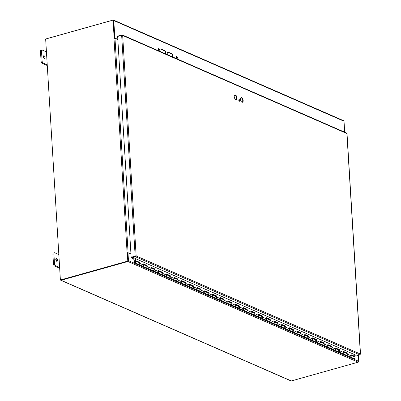 <?xml version="1.0" encoding="UTF-8"?>
<svg xmlns="http://www.w3.org/2000/svg" width="401" height="401" viewBox="0 0 401 401"><rect width="100%" height="100%" fill="white"/><g stroke="black" fill="none" stroke-linecap="round" stroke-linejoin="round"><path stroke-width="0.6" d="M167.733 54.812A1.714 0.882 -105.7 0 1 167.222 53.133A1.714 0.882 -105.7 0 1 167.723 52.055A1.714 0.882 -105.7 0 1 168.089 52.09L171.934 53.774A1.714 0.882 -105.7 0 1 172.926 55.318A1.714 0.882 -105.7 0 1 172.651 56.962M172.415 56.862A1.714 0.882 74.3 0 0 172.44 55.203A1.714 0.882 74.3 0 0 171.513 53.889L167.668 52.21A1.714 0.882 74.3 0 0 167.528 52.165M165.202 53.709A1.714 0.882 74.3 0 0 165.232 52.045A1.714 0.882 74.3 0 0 164.305 50.737L160.455 49.052A1.714 0.882 74.3 0 0 160.315 49.012M160.52 51.659A1.714 0.882 -105.7 0 1 160.009 49.98A1.714 0.882 -105.7 0 1 160.51 48.902A1.714 0.882 -105.7 0 1 160.876 48.937L164.721 50.621A1.714 0.882 -105.7 0 1 165.713 52.165A1.714 0.882 -105.7 0 1 165.438 53.809M176.866 58.386A0.962 0.496 74.3 0 0 176.901 57.473A0.962 0.496 74.3 0 0 176.4 56.716M176.786 56.581A0.962 0.496 -105.7 0 1 177.362 57.543A0.962 0.496 -105.7 0 1 177.102 58.421A0.962 0.496 -105.7 0 1 176.365 57.624A0.962 0.496 -105.7 0 1 176.58 56.561A0.962 0.496 -105.7 0 1 176.786 56.581M158.836 50.496A0.962 0.496 74.3 0 0 158.866 49.589A0.962 0.496 74.3 0 0 158.365 48.832M158.756 48.696A0.962 0.496 -105.7 0 1 159.327 49.659A0.962 0.496 -105.7 0 1 159.072 50.536A0.962 0.496 -105.7 0 1 158.335 49.739A0.962 0.496 -105.7 0 1 158.55 48.676A0.962 0.496 -105.7 0 1 158.756 48.696M344.695 132.2L344.028 121.247A0.722 0.571 113.6 0 0 343.717 120.756L113.478 20.07A0.722 0.571 113.6 0 1 113.789 20.561L114.856 38.05L114.435 38.17L113.277 20.531M117.829 39.353L114.856 38.05M127.889 261.021L127.573 252.971L127.994 252.851L130.967 254.149M127.994 252.851L128.47 260.65A0.722 0.571 -66.4 0 1 127.919 261.497L61.077 280.264L291.316 380.95A0.722 0.571 113.6 0 1 290.986 380.93L60.746 280.244A0.722 0.571 -66.4 0 0 61.077 280.264M291.316 380.95L358.158 362.183A0.722 0.571 -66.4 0 0 358.71 361.336L358.344 355.351M46.115 38.907A0.722 0.571 -66.4 0 1 46.31 38.817L113.147 20.05A0.722 0.571 113.6 0 1 113.478 20.07M59.624 267.482L55.559 265.703A1.714 0.882 -105.7 0 1 54.496 263.668L53.904 253.978A1.714 0.882 -105.7 0 1 54.401 252.745L53.383 253.031A1.714 0.882 74.3 0 0 52.887 254.264L53.478 263.953A1.714 0.882 74.3 0 0 54.536 265.988L59.669 268.234M56.391 261.071A1.504 0.772 74.3 0 0 55.799 258.966M54.401 252.745A1.714 0.882 -105.7 0 1 54.767 252.785L58.832 254.56M56.691 261.287A1.504 0.772 -105.7 0 1 55.799 259.793A1.504 0.772 -105.7 0 1 56.2 258.429A1.504 0.772 -105.7 0 1 57.348 259.668A1.504 0.772 -105.7 0 1 57.012 261.322A1.504 0.772 -105.7 0 1 56.691 261.287M47.228 64.797L43.163 63.017A1.714 0.882 -105.7 0 1 42.1 60.982L41.509 51.293A1.714 0.882 -105.7 0 1 42.005 50.06L40.987 50.346A1.714 0.882 74.3 0 0 40.486 51.579L41.082 61.268A1.714 0.882 74.3 0 0 42.14 63.303L47.273 65.548M43.995 58.381A1.504 0.772 74.3 0 0 43.403 56.28M42.005 50.06A1.714 0.882 -105.7 0 1 42.371 50.095L46.436 51.874M44.295 58.601A1.504 0.772 -105.7 0 1 43.398 57.107A1.504 0.772 -105.7 0 1 43.804 55.739A1.504 0.772 -105.7 0 1 44.952 56.977A1.504 0.772 -105.7 0 1 44.616 58.636A1.504 0.772 -105.7 0 1 44.295 58.601M135.242 260.61L139.428 262.184L139.588 263.317A0.857 0.677 113.6 0 1 138.545 264.369A0.857 0.677 -66.4 0 0 139.232 262.8L135.383 261.116A0.857 0.677 -66.4 0 0 134.586 261.362L134.726 261.813M134.716 261.808A0.431 0.341 113.6 0 1 135.353 262.038A0.431 0.341 113.6 0 1 134.701 262.094L134.145 260.149M353.552 356.524L353.411 356.038M135.383 261.116A0.857 0.677 -66.4 0 1 134.696 262.69A0.857 0.677 -66.4 0 1 134.365 262.284L133.703 258.866M231.482 303.141L231.417 302.685L231.753 302.56L231.913 303.692A0.857 0.677 113.6 0 1 230.866 304.745A0.857 0.677 -66.4 0 0 231.552 303.171L227.933 301.592M235.633 304.991A0.857 0.677 113.6 0 1 234.715 306.419M239.171 306.504L239.447 305.923L239.608 307.056A0.857 0.677 113.6 0 1 238.56 308.108A0.857 0.677 -66.4 0 0 239.247 306.539L235.628 304.955M243.327 308.354A0.857 0.677 113.6 0 1 242.41 309.788M246.866 309.868L247.141 309.286L247.302 310.419A0.857 0.677 113.6 0 1 246.254 311.477A0.857 0.677 -66.4 0 0 246.941 309.903L243.322 308.319M251.021 311.722A0.857 0.677 113.6 0 1 250.104 313.151M254.56 313.236L254.495 312.78L254.835 312.65L254.996 313.782A0.857 0.677 113.6 0 1 253.948 314.84A0.857 0.677 -66.4 0 0 254.635 313.266L251.016 311.682M258.715 315.086A0.857 0.677 113.6 0 1 257.798 316.514M262.254 316.6L262.189 316.143L262.53 316.013L262.685 317.151A0.857 0.677 113.6 0 1 261.642 318.204A0.857 0.677 -66.4 0 0 262.329 316.63L258.71 315.051M266.409 318.449A0.857 0.677 113.6 0 1 265.492 319.878M269.948 319.963L269.883 319.507L270.219 319.381L270.379 320.514A0.857 0.677 113.6 0 1 269.337 321.567A0.857 0.677 -66.4 0 0 270.023 319.998L266.404 318.414M274.104 321.813A0.857 0.677 113.6 0 1 273.186 323.246M277.642 323.326L277.913 322.745L278.073 323.878A0.857 0.677 113.6 0 1 277.031 324.93A0.857 0.677 -66.4 0 0 277.718 323.361L274.099 321.777M281.793 325.181A0.857 0.677 113.6 0 1 280.88 326.609M285.337 326.695L285.607 326.108L285.768 327.241A0.857 0.677 113.6 0 1 284.72 328.299A0.857 0.677 -66.4 0 0 285.412 326.725L281.788 325.141M289.487 328.544A0.857 0.677 113.6 0 1 288.57 329.973M293.031 330.058L293.301 329.472L293.462 330.609A0.857 0.677 113.6 0 1 292.414 331.662A0.857 0.677 -66.4 0 0 293.106 330.088L289.482 328.504M297.181 331.908A0.857 0.677 113.6 0 1 296.264 333.336M300.725 333.421L300.66 332.965L300.996 332.84L301.156 333.973A0.857 0.677 113.6 0 1 300.108 335.025A0.857 0.677 -66.4 0 0 300.795 333.457L297.176 331.873M304.875 335.271A0.857 0.677 113.6 0 1 303.958 336.705M308.414 336.785L308.69 336.203L308.85 337.336A0.857 0.677 113.6 0 1 307.803 338.389A0.857 0.677 -66.4 0 0 308.489 336.82L304.87 335.236M312.569 338.639A0.857 0.677 113.6 0 1 311.652 340.068M316.108 340.148L316.384 339.567L316.544 340.7A0.857 0.677 113.6 0 1 315.497 341.757A0.857 0.677 -66.4 0 0 316.183 340.183L312.564 338.599M320.264 342.003A0.857 0.677 113.6 0 1 319.346 343.431M323.802 343.517L323.737 343.061L324.078 342.93L324.234 344.063A0.857 0.677 113.6 0 1 323.191 345.121A0.857 0.677 -66.4 0 0 323.878 343.547L320.259 341.963M327.958 345.366A0.857 0.677 113.6 0 1 327.041 346.795M331.497 346.88L331.432 346.424L331.767 346.299L331.928 347.431A0.857 0.677 113.6 0 1 330.885 348.484A0.857 0.677 -66.4 0 0 331.572 346.91L327.953 345.331M335.652 348.73A0.857 0.677 113.6 0 1 334.735 350.158M339.191 350.243L339.126 349.787L339.462 349.662L339.622 350.795A0.857 0.677 113.6 0 1 338.579 351.847A0.857 0.677 -66.4 0 0 339.266 350.279L335.647 348.695M134.14 260.124L134.069 258.986M351.035 355.461A0.857 0.677 113.6 0 1 350.193 356.93L353.963 358.579A0.857 0.677 -66.4 0 0 354.654 357.005L351.03 355.421M143.312 264.62A0.857 0.677 113.6 0 1 142.395 266.048M146.851 266.129L147.122 265.547L147.282 266.68A0.857 0.677 113.6 0 1 146.24 267.738A0.857 0.677 -66.4 0 0 146.926 266.164L143.307 264.58M151.002 267.983A0.857 0.677 113.6 0 1 150.089 269.412M154.545 269.497L154.816 268.911L154.976 270.043A0.857 0.677 113.6 0 1 153.929 271.101A0.857 0.677 -66.4 0 0 154.621 269.527L150.997 267.943M158.696 271.347A0.857 0.677 113.6 0 1 157.778 272.775M162.24 272.86L162.174 272.404L162.51 272.279L162.671 273.412A0.857 0.677 113.6 0 1 161.623 274.464A0.857 0.677 -66.4 0 0 162.31 272.891L158.691 271.312M166.39 274.71A0.857 0.677 113.6 0 1 165.473 276.139M169.929 276.224L170.204 275.642L170.365 276.775A0.857 0.677 113.6 0 1 169.317 277.828A0.857 0.677 -66.4 0 0 170.004 276.259L166.385 274.675M174.084 278.073A0.857 0.677 113.6 0 1 173.167 279.507M177.623 279.587L177.899 279.006L178.059 280.139A0.857 0.677 113.6 0 1 177.011 281.191A0.857 0.677 -66.4 0 0 177.698 279.622L174.079 278.038M181.778 281.442A0.857 0.677 113.6 0 1 180.861 282.87M185.317 282.956L185.252 282.499L185.593 282.369L185.753 283.502A0.857 0.677 113.6 0 1 184.706 284.56A0.857 0.677 -66.4 0 0 185.392 282.986L181.773 281.402M189.472 284.805A0.857 0.677 113.6 0 1 188.555 286.234M193.011 286.319L192.946 285.863L193.287 285.733L193.442 286.87A0.857 0.677 113.6 0 1 192.4 287.923A0.857 0.677 -66.4 0 0 193.087 286.349L189.467 284.77M197.167 288.169A0.857 0.677 113.6 0 1 196.249 289.597M200.706 289.682L200.64 289.226L200.976 289.101L201.137 290.234A0.857 0.677 113.6 0 1 200.094 291.286A0.857 0.677 -66.4 0 0 200.781 289.717L197.162 288.134M204.861 291.532A0.857 0.677 113.6 0 1 203.944 292.966M208.4 293.046L208.67 292.464L208.831 293.597A0.857 0.677 113.6 0 1 207.788 294.65A0.857 0.677 -66.4 0 0 208.475 293.081L204.856 291.497M212.555 294.9A0.857 0.677 113.6 0 1 211.638 296.329M216.094 296.414L216.365 295.828L216.525 296.961A0.857 0.677 113.6 0 1 215.482 298.018A0.857 0.677 -66.4 0 0 216.169 296.444L212.545 294.86M220.244 298.264A0.857 0.677 113.6 0 1 219.327 299.692M223.788 299.778L224.059 299.191L224.219 300.324A0.857 0.677 113.6 0 1 223.172 301.382A0.857 0.677 -66.4 0 0 223.863 299.808L220.239 298.224M227.938 301.627A0.857 0.677 113.6 0 1 227.021 303.056M343.346 352.093A0.857 0.677 113.6 0 1 342.429 353.527M346.885 353.607L347.156 353.025L347.316 354.158A0.857 0.677 113.6 0 1 346.274 355.216A0.857 0.677 -66.4 0 0 346.96 353.642L343.341 352.058M134.696 262.69L138.545 264.369A0.857 0.677 113.6 0 1 138.18 263.743M138.52 262.956A0.857 0.677 113.6 0 1 139.067 262.755M139.157 262.765L139.428 262.184M139.092 262.314L135.247 260.63L134.977 258.73M142.465 266.089L146.24 267.738A0.857 0.677 113.6 0 1 145.869 267.106M146.215 266.319A0.857 0.677 113.6 0 1 146.761 266.119M146.786 265.678L143.242 264.124M138.545 264.369L142.315 266.018A0.857 0.677 -66.4 0 0 143.357 264.966L143.197 263.833L147.122 265.547M150.159 269.452L153.929 271.101A0.857 0.677 113.6 0 1 153.563 270.469M153.909 269.688A0.857 0.677 113.6 0 1 154.455 269.487M154.48 269.041L150.936 267.492M146.24 267.738L150.009 269.382A0.857 0.677 -66.4 0 0 151.052 268.329L150.891 267.196L154.816 268.911M157.854 272.815L161.623 274.464A0.857 0.677 113.6 0 1 161.257 273.838M161.603 273.051A0.857 0.677 113.6 0 1 162.149 272.85M162.174 272.404L158.631 270.855M153.929 271.101L157.703 272.75A0.857 0.677 -66.4 0 0 158.746 271.693L158.585 270.56L162.51 272.279M165.548 276.179L169.317 277.828A0.857 0.677 113.6 0 1 168.951 277.201M169.297 276.414A0.857 0.677 113.6 0 1 169.844 276.214M169.869 275.768L166.32 274.219M161.623 274.464L165.392 276.114A0.857 0.677 -66.4 0 0 166.44 275.061L166.28 273.923L170.204 275.642M173.242 279.547L177.011 281.191A0.857 0.677 113.6 0 1 176.646 280.565M176.991 279.778A0.857 0.677 113.6 0 1 177.538 279.577M177.563 279.136L174.014 277.582M169.317 277.828L173.087 279.477A0.857 0.677 -66.4 0 0 174.134 278.424L173.974 277.291L177.899 279.006M180.936 282.911L184.706 284.56A0.857 0.677 113.6 0 1 184.34 283.928M184.681 283.146A0.857 0.677 113.6 0 1 185.232 282.946M185.252 282.499L181.708 280.951M177.011 281.191L180.781 282.84A0.857 0.677 -66.4 0 0 181.828 281.788L181.668 280.655L185.593 282.369M188.63 286.274L192.4 287.923A0.857 0.677 113.6 0 1 192.034 287.296M192.375 286.509A0.857 0.677 113.6 0 1 192.926 286.309M192.946 285.863L189.402 284.314M184.706 284.56L188.475 286.209A0.857 0.677 -66.4 0 0 189.523 285.151L189.362 284.018L193.287 285.733M196.325 289.637L200.094 291.286A0.857 0.677 113.6 0 1 199.728 290.66M200.069 289.873A0.857 0.677 113.6 0 1 200.615 289.672M200.64 289.226L197.097 287.677M192.4 287.923L196.169 289.572A0.857 0.677 -66.4 0 0 197.217 288.514L197.056 287.382L200.976 289.101M204.019 293.001L207.788 294.65A0.857 0.677 113.6 0 1 207.422 294.023M207.763 293.236A0.857 0.677 113.6 0 1 208.309 293.036M208.335 292.595L204.791 291.041M200.094 291.286L203.863 292.936A0.857 0.677 -66.4 0 0 204.906 291.883L204.751 290.75L208.67 292.464M211.708 296.369L215.482 298.018A0.857 0.677 113.6 0 1 215.111 297.387M215.457 296.6A0.857 0.677 113.6 0 1 216.004 296.404M216.029 295.958L212.485 294.409M207.788 294.65L211.558 296.299A0.857 0.677 -66.4 0 0 212.6 295.246L212.44 294.113L216.365 295.828M219.402 299.732L223.172 301.382A0.857 0.677 113.6 0 1 222.806 300.75M223.151 299.968A0.857 0.677 113.6 0 1 223.698 299.768M223.723 299.321L220.179 297.773M215.482 298.018L219.252 299.667A0.857 0.677 -66.4 0 0 220.294 298.61L220.134 297.477L224.059 299.191M227.096 303.096L230.866 304.745A0.857 0.677 113.6 0 1 230.5 304.118M230.846 303.331A0.857 0.677 113.6 0 1 231.392 303.131M231.417 302.685L227.868 301.136M223.172 301.382L226.946 303.031A0.857 0.677 -66.4 0 0 227.989 301.973L227.828 300.84L231.753 302.56M234.791 306.459L238.56 308.108A0.857 0.677 113.6 0 1 238.194 307.482M238.54 306.695A0.857 0.677 113.6 0 1 239.086 306.494M239.111 306.053L235.562 304.499M230.866 304.745L234.635 306.394A0.857 0.677 -66.4 0 0 235.683 305.341L235.522 304.204L239.447 305.923M242.485 309.828L246.254 311.477A0.857 0.677 113.6 0 1 245.888 310.845M246.234 310.058A0.857 0.677 113.6 0 1 246.78 309.858M246.805 309.417L243.257 307.863M238.56 308.108L242.329 309.757A0.857 0.677 -66.4 0 0 243.377 308.705L243.217 307.572L247.141 309.286M250.179 313.191L253.948 314.84A0.857 0.677 113.6 0 1 253.582 314.209M253.923 313.427A0.857 0.677 113.6 0 1 254.475 313.226M254.495 312.78L250.951 311.231M246.254 311.477L250.023 313.121A0.857 0.677 -66.4 0 0 251.071 312.068L250.911 310.935L254.835 312.65M257.873 316.554L261.642 318.204A0.857 0.677 113.6 0 1 261.277 317.577M261.617 316.79A0.857 0.677 113.6 0 1 262.164 316.589M262.189 316.143L258.645 314.595M253.948 314.84L257.718 316.489A0.857 0.677 -66.4 0 0 258.765 315.432L258.605 314.299L262.53 316.013M265.567 319.918L269.337 321.567A0.857 0.677 113.6 0 1 268.971 320.94M269.312 320.153A0.857 0.677 113.6 0 1 269.858 319.953M269.883 319.507L266.339 317.958M261.642 318.204L265.412 319.853A0.857 0.677 -66.4 0 0 266.454 318.8L266.299 317.662L270.219 319.381M273.261 323.286L277.031 324.93A0.857 0.677 113.6 0 1 276.66 324.304M277.006 323.517A0.857 0.677 113.6 0 1 277.552 323.316M277.577 322.875L274.033 321.321M269.337 321.567L273.106 323.216A0.857 0.677 -66.4 0 0 274.149 322.163L273.988 321.031L277.913 322.745M280.951 326.65L284.72 328.299A0.857 0.677 113.6 0 1 284.354 327.667M284.7 326.88A0.857 0.677 113.6 0 1 285.246 326.685M285.271 326.239L281.728 324.69M277.031 324.93L280.8 326.579A0.857 0.677 -66.4 0 0 281.843 325.527L281.682 324.394L285.607 326.108M288.645 330.013L292.414 331.662A0.857 0.677 113.6 0 1 292.048 331.036M292.394 330.249A0.857 0.677 113.6 0 1 292.941 330.048M292.966 329.602L289.422 328.053M284.72 328.299L288.494 329.948A0.857 0.677 -66.4 0 0 289.537 328.89L289.377 327.757L293.301 329.472M296.339 333.376L300.108 335.025A0.857 0.677 113.6 0 1 299.742 334.399M300.088 333.612A0.857 0.677 113.6 0 1 300.635 333.411M300.66 332.965L297.111 331.416M292.414 331.662L296.184 333.311A0.857 0.677 -66.4 0 0 297.231 332.254L297.071 331.121L300.996 332.84M304.033 336.74L307.803 338.389A0.857 0.677 113.6 0 1 307.437 337.762M307.783 336.975A0.857 0.677 113.6 0 1 308.329 336.775M308.354 336.334L304.805 334.78M300.108 335.025L303.878 336.675A0.857 0.677 -66.4 0 0 304.925 335.622L304.765 334.489L308.69 336.203M311.727 340.108L315.497 341.757A0.857 0.677 113.6 0 1 315.131 341.126M315.472 340.339A0.857 0.677 113.6 0 1 316.023 340.138M316.048 339.697L312.499 338.143M307.803 338.389L311.572 340.038A0.857 0.677 -66.4 0 0 312.62 338.985L312.459 337.853L316.384 339.567M319.422 343.472L323.191 345.121A0.857 0.677 113.6 0 1 322.825 344.489M323.166 343.707A0.857 0.677 113.6 0 1 323.717 343.507M323.737 343.061L320.193 341.512M315.497 341.757L319.266 343.401A0.857 0.677 -66.4 0 0 320.314 342.349L320.153 341.216L324.078 342.93M327.116 346.835L330.885 348.484A0.857 0.677 113.6 0 1 330.519 347.857M330.86 347.071A0.857 0.677 113.6 0 1 331.406 346.87M331.432 346.424L327.888 344.875M323.191 345.121L326.96 346.77A0.857 0.677 -66.4 0 0 328.008 345.712L327.848 344.579L331.767 346.299M334.81 350.198L338.579 351.847A0.857 0.677 113.6 0 1 338.213 351.221M338.554 350.434A0.857 0.677 113.6 0 1 339.101 350.233M339.126 349.787L335.582 348.238M330.885 348.484L334.655 350.133A0.857 0.677 -66.4 0 0 335.697 349.081L335.542 347.943L339.462 349.662M342.499 353.567L346.274 355.216A0.857 0.677 113.6 0 1 345.903 354.584M346.248 353.797A0.857 0.677 113.6 0 1 346.795 353.597M346.82 353.156L343.276 351.602M338.579 351.847L342.349 353.497A0.857 0.677 -66.4 0 0 343.391 352.444L343.231 351.311L347.156 353.025M346.274 355.216L350.043 356.86A0.857 0.677 -66.4 0 0 351.086 355.807L350.925 354.674L354.85 356.389L354.574 354.444M135.317 258.635L135.583 260.5M354.85 356.389L350.97 354.97M135.242 262.184A0.411 0.326 113.6 0 1 134.741 261.773A0.411 0.326 113.6 0 1 135.207 261.527A0.411 0.326 113.6 0 1 135.242 262.184M242.244 102.295A2.411 1.238 74.3 0 0 242.65 99.989A2.411 1.238 74.3 0 0 241.257 97.794A2.411 1.238 74.3 0 0 240.961 97.719M241.673 97.679A2.411 1.238 -105.7 0 1 243.111 100.08A2.411 1.238 -105.7 0 1 242.465 102.27A2.411 1.238 -105.7 0 1 240.62 100.28A2.411 1.238 -105.7 0 1 241.161 97.623A2.411 1.238 -105.7 0 1 241.673 97.679M235.994 99.558A2.411 1.238 74.3 0 0 236.4 97.258A2.411 1.238 74.3 0 0 235.006 95.062A2.411 1.238 74.3 0 0 234.71 94.987M235.422 94.942A2.411 1.238 -105.7 0 1 236.861 97.343A2.411 1.238 -105.7 0 1 236.214 99.538A2.411 1.238 -105.7 0 1 234.369 97.548A2.411 1.238 -105.7 0 1 234.911 94.892A2.411 1.238 -105.7 0 1 235.422 94.942M239.257 101.182A0.857 0.441 74.3 0 0 239.272 100.405A0.857 0.441 74.3 0 0 238.856 99.749M239.217 99.598A0.857 0.441 -105.7 0 1 239.728 100.45A0.857 0.441 -105.7 0 1 239.497 101.232A0.857 0.441 -105.7 0 1 238.841 100.526A0.857 0.441 -105.7 0 1 239.031 99.578A0.857 0.441 -105.7 0 1 239.217 99.598M135.738 256.089L131.152 257.216L135.738 256.089L131.483 257.432L131.513 257.913L134.014 259.006L135.428 258.605L354.599 354.609M131.513 257.913L135.523 256.785L136.155 255.973L360.384 354.033L359.908 354.91L355.898 356.038L354.73 355.527M131.152 257.216L117.648 36.451L121.658 35.328L122.671 35.468L121.954 34.922L117.944 36.045L117.964 36.366M346.639 133.052L122.315 34.952L121.954 34.922L121.979 35.308M346.339 133.047L346.9 133.523L346.7 133.739L346.9 133.523L122.671 35.468L136.155 255.973M135.448 256.219L135.162 256.094L121.658 35.328M135.493 256.309L135.523 256.785L359.908 354.91M127.277 252.605L127.794 261.086L128.079 261.211L127.563 252.73L127.097 252.655L113.989 38.336L114.992 38.346L117.844 39.589M127.292 252.61L130.952 253.908M127.563 252.755L127.904 252.876M114.445 38.27L113.343 20.24L113.057 20.115L114.17 38.28M127.794 261.086L60.391 280.008L128.079 261.211M60.391 280.008L45.654 39.037L113.057 20.115M358.349 362.093L358.604 362.023M171.934 53.774L171.513 53.889M168.089 52.09L167.668 52.21M164.721 50.621L164.305 50.737M160.876 48.937L160.455 49.052M113.789 20.561L344.028 121.247M358.71 361.336L128.47 260.65M358.158 362.183L127.919 261.497M52.887 254.264L53.904 253.978M54.496 263.668L53.478 263.953M54.536 265.988L55.559 265.703M40.486 51.579L41.509 51.293M42.1 60.982L41.082 61.268M42.14 63.303L43.163 63.017M139.588 263.317L143.357 264.966M147.282 266.68L151.052 268.329M154.976 270.043L158.746 271.693M162.671 273.412L166.44 275.061M170.365 276.775L174.134 278.424M178.059 280.139L181.828 281.788M185.753 283.502L189.523 285.151M193.442 286.87L197.217 288.514M201.137 290.234L204.906 291.883M208.831 293.597L212.6 295.246M216.525 296.961L220.294 298.61M224.219 300.324L227.989 301.973M231.913 303.692L235.683 305.341M239.608 307.056L243.377 308.705M247.302 310.419L251.071 312.068M254.996 313.782L258.765 315.432M262.685 317.151L266.454 318.8M270.379 320.514L274.149 322.163M278.073 323.878L281.843 325.527M285.768 327.241L289.537 328.89M293.462 330.609L297.231 332.254M301.156 333.973L304.925 335.622M308.85 337.336L312.62 338.985M316.544 340.7L320.314 342.349M324.234 344.063L328.008 345.712M331.928 347.431L335.697 349.081M339.622 350.795L343.391 352.444M347.316 354.158L351.086 355.807M360.384 354.033L346.9 133.523M128.099 252.66L114.992 38.346M360.514 354.198L347.02 133.598"/></g></svg>
